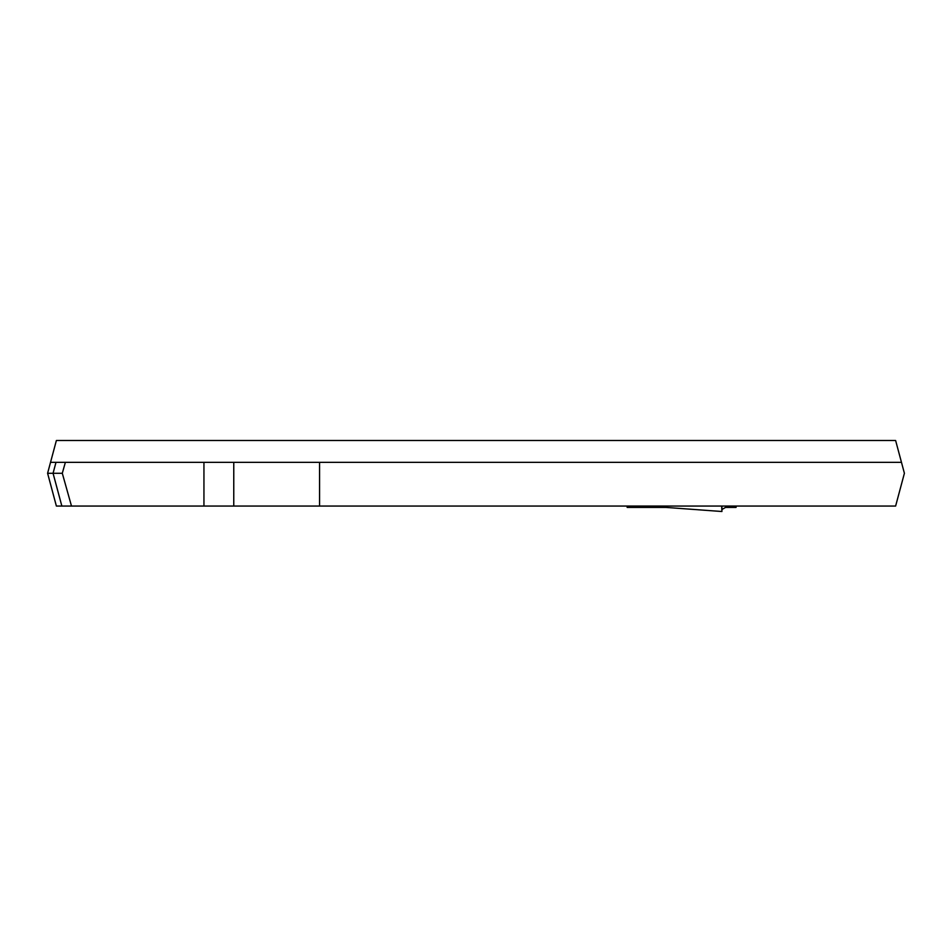<?xml version="1.0" encoding="UTF-8"?>
<svg xmlns="http://www.w3.org/2000/svg" width="952" height="952" viewBox="0 0 952 952"><rect width="100%" height="100%" fill="white"/><g stroke="black" fill="none" stroke-linecap="round" stroke-linejoin="round"><path stroke-width="1.43" d="M56.382 440.49L50.527 462.351L56.382 440.49L895.618 440.49L901.473 462.351L895.618 440.49M904.4 473.275L901.473 462.351L319.575 462.351L319.575 506.059L895.618 506.059L904.4 473.275M55.989 462.351L65.367 462.351L62.297 473.275L47.6 473.275L50.527 462.351L55.989 462.351L53.062 473.275L61.856 506.059L56.382 506.059L47.6 473.275M319.575 462.351L65.367 462.351M62.297 473.275L71.495 506.059L319.575 506.059M71.495 506.059L61.856 506.059M627.047 506.059L627.166 507.428L666.102 507.428L721.913 511.51L721.652 506.059M736.182 506.059L736.063 507.428L725.531 507.428L721.925 509.51L721.913 511.51M665.4 507.428L664.556 506.059L665.4 507.428L666.102 507.428L665.793 506.059M721.925 509.51L721.913 506.083M635.151 506.059L635.781 507.428M233.764 462.351L233.764 506.059L233.775 462.351M203.942 462.351L203.942 506.059"/></g></svg>
